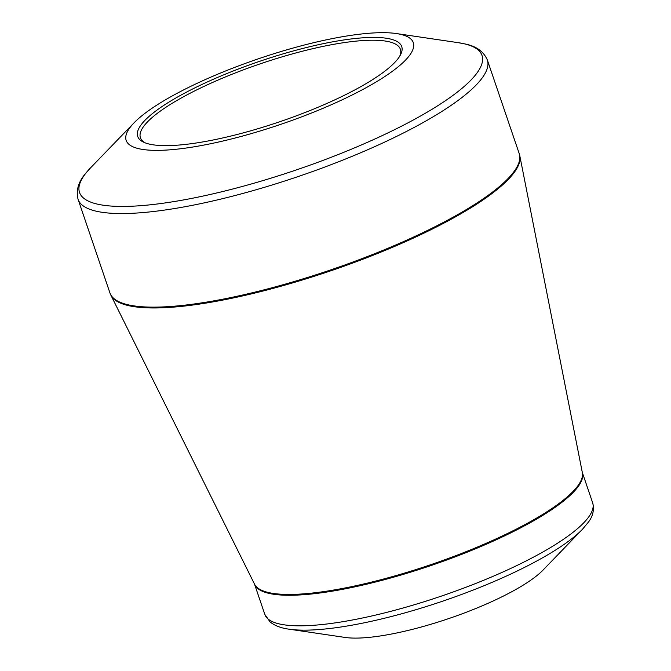 <?xml version="1.0" encoding="UTF-8"?>
<svg xmlns="http://www.w3.org/2000/svg" width="671" height="671" viewBox="0 0 671 671"><rect width="100%" height="100%" fill="white"/><g stroke="black" fill="none" stroke-linecap="round" stroke-linejoin="round"><path stroke-width="1.01" d="M294.955 50.51A139.451 31.847 161.2 0 1 400.461 54.905A139.451 31.847 161.2 0 1 279.992 121.669A139.451 31.847 161.2 0 1 143.804 142.277A139.451 31.847 161.2 0 1 294.955 50.51M297.161 46.92A151.646 34.624 -18.8 0 0 134.024 122.86A151.646 34.624 -18.8 0 0 280.889 124.303A151.646 34.624 -18.8 0 0 396.368 33.55A151.646 34.624 -18.8 0 0 297.161 46.92M289.084 629.18L345.188 637.45A114.355 26.11 -18.8 0 0 449.109 618.452A114.355 26.11 -18.8 0 0 543.032 570.098L582.436 529.31A169.57 38.717 161.2 0 1 400.017 614.225A169.57 38.717 161.2 0 1 289.084 629.18C281.25 628.173 274.942 625.783 270.153 622.017L264.827 614.435A173.152 39.539 -18.8 0 0 397.417 609.562A173.152 39.539 -18.8 0 0 592.661 502.831L582.311 472.426A173.152 39.539 161.2 0 1 431.084 565.51A173.152 39.539 161.2 0 1 254.485 584.038L264.827 614.435M399.723 56.205A137.303 31.352 -18.8 0 0 400.377 49.26A137.303 31.352 -18.8 0 0 295.24 53.118A137.303 31.352 -18.8 0 0 140.424 137.756A137.303 31.352 -18.8 0 0 145.179 142.856M134.024 122.86L90.518 167.884A212.59 48.547 -18.8 0 0 242.306 186.471A212.59 48.547 -18.8 0 0 443.481 102.017A212.59 48.547 -18.8 0 0 458.301 42.684L396.368 33.55M110.866 295.148L254.544 584.164A173.21 39.555 -18.8 0 0 430.799 564.672A173.21 39.555 -18.8 0 0 582.336 472.577L519.832 155.924A216.112 49.352 161.2 0 1 275.764 287.666A216.112 49.352 161.2 0 1 110.866 295.148L109.935 292.917A216.171 49.36 -18.8 0 0 275.462 286.836A216.171 49.36 -18.8 0 0 519.211 153.592L487.356 60.013A216.171 49.36 161.2 0 1 243.607 193.248A216.171 49.36 161.2 0 1 78.079 199.337C75.823 190.363 78.432 181.615 85.896 173.084L90.518 167.884M109.935 292.917L78.079 199.337M592.661 502.831C594.414 509.566 593.021 515.965 588.484 522.038L582.436 529.31M519.211 153.592L519.832 155.924M487.356 60.013C483.665 51.524 476.259 46.182 465.137 43.976L458.301 42.684"/></g></svg>
